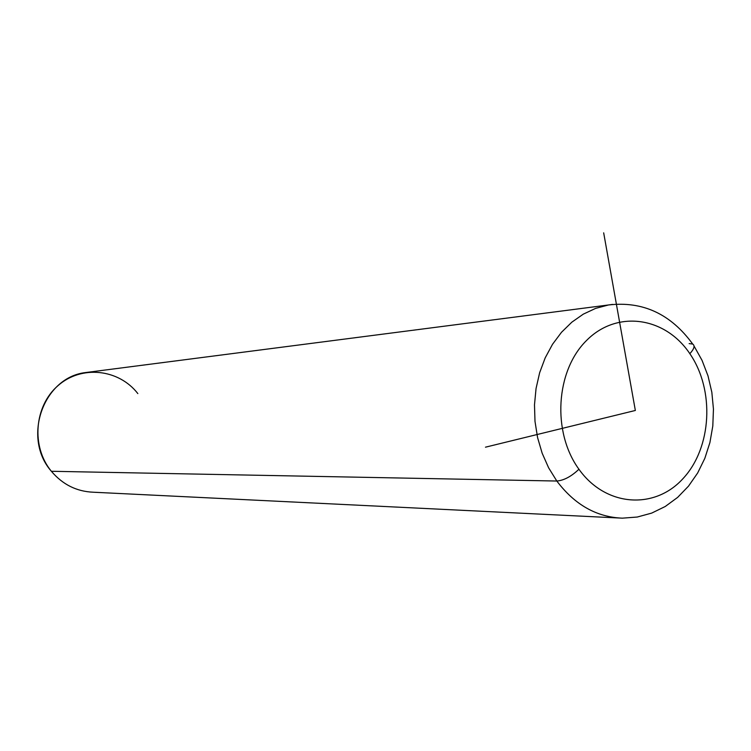 <?xml version="1.0" encoding="UTF-8"?>
<svg xmlns="http://www.w3.org/2000/svg" width="751" height="751" viewBox="0 0 751 751"><rect width="100%" height="100%" fill="white"/><g stroke="black" fill="none" stroke-linecap="round" stroke-linejoin="round"><path stroke-width="1.13" d="M137.846 393.599C118.818 368.985 81.493 364.808 57.996 385.648C34.217 406.103 31.007 446.723 51.378 471.281C21.92 437.946 43.258 377.443 85.445 372.58L608.488 304.972L595.618 308.379L583.292 314.153L571.83 322.179L561.495 332.289L552.539 344.268L545.198 357.851L539.65 372.712L536.054 388.502L534.487 404.845L534.994 421.349L537.575 437.598L542.156 453.21L548.624 467.807L556.82 481.034L51.378 471.281L556.82 481.034C574.75 504.766 596.604 517.148 622.382 518.162C596.604 517.148 574.75 504.766 556.82 481.034C563.917 480.433 571.295 476.5 578.937 469.244C551.919 432.238 555.656 370.834 586.503 340.522C616.956 309.637 665.198 316.809 689.84 353.683C714.914 390.135 711.864 447.756 682.959 478.669C654.45 510.107 605.522 506.709 578.937 469.244C605.522 506.709 654.45 510.107 682.959 478.669C711.864 447.756 714.914 390.135 689.84 353.683C694.196 348.915 695.154 345.704 692.713 344.061L689.155 343.592M612.534 304.408L608.488 304.972L612.534 304.408M694.046 346.033L702.035 360.339L708.005 375.875L711.835 392.266L713.45 409.107L712.802 426.014L709.911 442.555L704.823 458.354L697.641 473.008L688.517 486.132L677.637 497.397L665.255 506.484L651.68 513.102L637.261 517.035L622.382 518.162L93.237 492.215C76.593 491.511 62.643 484.536 51.378 471.281M689.84 353.683C665.198 316.809 616.956 309.637 586.503 340.522C555.656 370.834 551.919 432.238 578.937 469.244C571.295 476.5 563.917 480.433 556.82 481.034L548.624 467.807L542.156 453.21L537.575 437.598L534.994 421.349L534.487 404.845L536.054 388.502L539.65 372.712L545.198 357.851L552.539 344.268L561.495 332.289L571.83 322.179L583.292 314.153L595.618 308.379L608.488 304.972C642.678 300.935 670.756 313.956 692.713 344.061C695.154 345.704 694.196 348.915 689.84 353.683M603.673 232.838L635.346 410.468L485.475 447.183"/></g></svg>
